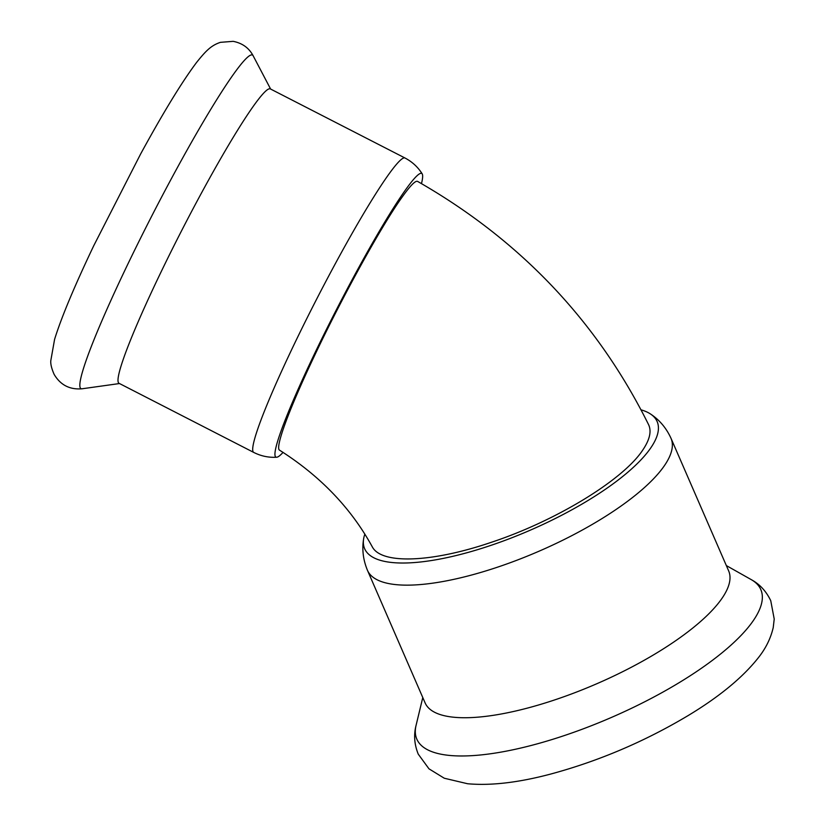 <?xml version="1.0" encoding="UTF-8"?>
<svg xmlns="http://www.w3.org/2000/svg" width="825" height="825" viewBox="0 0 825 825"><rect width="100%" height="100%" fill="white"/><g stroke="black" fill="none" stroke-linecap="round" stroke-linejoin="round"><path stroke-width="1.24" d="M372.157 546.593C381.088 564.682 431.795 562.619 491.277 542.324C555.277 521.194 622.267 480.542 642.355 450.656C649.698 439.993 651.771 431.31 648.553 424.586C597.104 321.09 520.101 240.034 417.584 181.397M417.574 181.407C415.418 180.345 410.046 185.883 401.466 198.041C380.707 227.226 341.983 297.516 314.119 356.544C289.193 408.983 274.735 448.058 279.572 450.192C320.121 475.901 350.986 508.035 372.147 546.593M641.149 409.86A159.472 49.036 156.5 0 1 650.667 414.109A159.472 49.036 156.5 0 1 614.831 482.553A159.472 49.036 156.5 0 1 462.588 553.905A159.472 49.036 156.5 0 1 363.619 538.921A159.472 49.036 156.5 0 1 364.846 534.115M367.455 570.312A165.505 50.892 156.5 0 0 469.105 575.685A165.505 50.892 156.5 0 0 671.014 438.323L728.661 570.91A165.505 50.892 156.5 0 1 526.752 708.273A165.505 50.892 156.5 0 1 425.112 702.9L367.455 570.312C363.155 559.928 361.876 549.46 363.619 538.921M283.047 452.389A159.472 13.582 -62.8 0 1 276.757 457.225A159.472 13.582 -62.8 0 1 336.765 309.014A159.472 13.582 -62.8 0 1 422.173 173.828A159.472 13.582 -62.8 0 1 421.493 183.624M404.92 157.967A165.505 14.097 -62.8 0 0 316.831 298.774A165.505 14.097 -62.8 0 0 253.811 452.461L119.12 383.347A165.505 14.097 -62.8 0 1 182.139 229.659A165.505 14.097 -62.8 0 1 270.229 88.852L404.92 157.967C412.16 161.752 417.904 167.032 422.173 173.828M726.33 565.568L751.163 579.573A187.543 57.668 156.5 0 1 713.212 659.732A187.543 57.668 156.5 0 1 532.022 745.253A187.543 57.668 156.5 0 1 416.099 725.257L422.782 697.548M119.491 383.543L82.149 388.771A187.543 15.974 -62.8 0 1 152.553 214.49A187.543 15.974 -62.8 0 1 253.089 55.646L270.61 89.038M671.014 438.323C666.342 428.093 659.567 420.018 650.667 414.109M751.163 579.573C755.267 581.852 764.28 587.173 770.746 600.693L774.221 619.039L773.231 627.557C770.736 638.292 765.847 648.254 758.557 657.463C742.964 677.294 719.493 696.661 688.132 715.574C644.562 741.582 598.733 761.083 550.626 774.077C518.502 782.605 490.834 785.833 467.631 783.75L444.283 778.233L428.979 768.828L418.254 754.143C414.325 744.449 413.603 734.827 416.099 725.257M253.811 452.461C261.102 456.132 268.744 457.72 276.757 457.225M82.149 388.771C69.805 389.854 60.473 385.058 54.151 374.406C51.635 368.682 50.511 364.145 50.779 360.783L54.594 339.312C61.37 317.481 74.436 286.244 93.792 245.623L140.642 153.955C163.515 112.087 182.212 81.531 196.701 62.288C205.807 50.964 211.056 45.427 220.461 42.333L233.166 41.343C242.282 43.127 248.923 47.902 253.089 55.646"/></g></svg>
